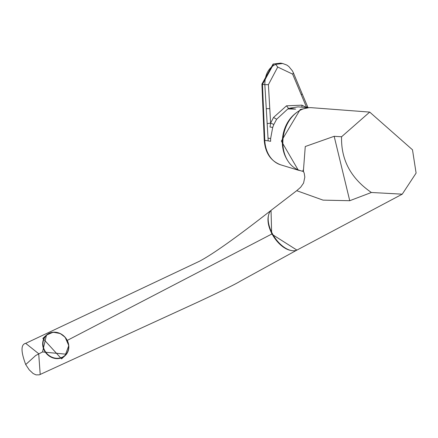 <?xml version="1.0" encoding="UTF-8"?>
<svg xmlns="http://www.w3.org/2000/svg" width="438" height="438" viewBox="0 0 438 438"><rect width="100%" height="100%" fill="white"/><g stroke="black" fill="none" stroke-linecap="round" stroke-linejoin="round"><path stroke-width="0.66" d="M45.672 336.274A13.616 12.16 -132.2 0 1 50.682 332.918A13.616 12.16 -132.2 0 1 67.594 341.476A13.616 12.16 -132.2 0 1 60.981 357.72A13.616 12.16 -132.2 0 1 45.711 352.108A13.616 12.16 -132.2 0 1 45.672 336.274M61.555 358.864L42.836 338.355L46.423 335.108A13.885 12.401 -132.2 0 1 64.359 336.472A13.885 12.401 -132.2 0 1 66.1 354.616A13.885 12.401 -132.2 0 1 65.059 355.689A13.885 12.401 -132.2 0 1 60.992 358.038A13.885 12.401 -132.2 0 1 45.426 352.316A13.885 12.401 -132.2 0 1 45.388 336.181A13.885 12.401 -132.2 0 1 46.423 335.108L53.173 332.201L60.296 333.559L65.12 337.244L68.788 345.593L65.059 355.689L61.555 358.864M268.395 215.901A23.022 12.543 57.3 0 0 273.777 236.881A23.022 12.543 57.3 0 0 290.646 250.383M46.488 335.048L42.513 351.955L66.406 354.233M296.909 250.093L271.675 234.084L67.266 340.408M25.689 343.354L38.703 353.729L40.203 374.512M35.697 355.508L26.001 364.29L35.697 355.508L42.513 351.955M26.001 364.29L25.749 364.619C20.783 351.451 20.783 344.356 25.76 343.321L199.476 261.245C212.83 254.21 236.679 237.254 271.029 210.393L271.675 234.084M300.895 170.798L298.278 170.196L281.344 141.08L300.233 109.5L308.653 107.715M308.976 107.693L298.081 106.877L289.633 108.17L295.672 109.117L287.832 108.953L276.635 119.24L273.843 124.458L270.613 123.122L268.412 84.643L264.831 84.698C264.842 74.674 268.439 67.89 275.617 64.359L282.68 63.51L286.786 65.043L288.801 66.477L292.42 70.879L293.433 72.911L292.639 74.137L277.741 67.047L268.412 84.643M273.843 124.458L272.688 127.447L270.635 138.589A30.545 23.581 100.6 0 0 270.629 141.31L264.793 140.308A29.822 23.017 100.6 0 0 280.616 164.797L280.616 164.797C270.596 160.965 265.132 152.709 264.224 140.018L264.229 140.001M293.465 115.156A30.54 23.57 100.6 0 0 285.143 155.923A35.834 35.834 0 0 0 288.445 161.792A32.062 24.747 -79.4 0 1 293.455 115.336A32.062 24.747 -79.4 0 1 299.159 110.836A32.062 24.747 -79.4 0 1 301.881 109.445A32.062 24.747 -79.4 0 1 311.719 107.704L369.699 112.09L412.492 149.796L416.1 173.092L402.243 194.171L371.386 192.485C350.887 178.392 340.945 159.821 341.569 136.766L369.699 112.09M287.832 108.953L289.633 108.17M308.013 107.622L307.58 106.648L306.633 107.502L292.639 74.137M306.644 107.518L301.902 105.147L286.485 105.832L273.536 117.45L270.613 123.122L267.164 123.631L264.831 84.698L262.482 84.364L264.793 140.308L264.224 140.018L261.908 84.085L262.482 84.364L273.64 63.986L280.654 63.127L282.68 63.51M272.688 127.447L270.011 127.004L270.613 123.122M303.654 171.641L299.926 170.502A32.062 24.747 -79.4 0 1 288.445 161.792M402.166 194.209L297.369 249.868A23.789 12.959 57.3 0 1 272.376 233.613A23.789 12.959 57.3 0 1 271.675 209.89L296.712 190.683L323.063 200.133L349.743 200.714L334.167 136.306L305.264 146.522L303.392 171.099M349.743 200.714L371.386 192.485M334.167 136.306L341.569 136.766M25.749 364.619L29.236 369.869L33.118 373.51L35.976 374.873L39.321 374.84L198.31 301.908C221.754 290.931 235.754 284.021 240.32 281.18L296.668 250.229M277.741 67.047L275.617 64.359M307.585 106.653L302.127 93.765L301.355 94.915M266.271 108.706L269.786 108.602M301.974 107.168L301.902 105.147M288.658 108.531L286.485 105.832M276.635 119.24L273.536 117.45M270.635 138.589L268.023 138.101L267.164 123.631M268.187 140.894L268.023 138.101M298.278 170.196L280.616 164.797M261.902 84.091L273.088 64.041L280.654 63.127M302.127 93.765L293.433 72.911M300.15 110.234A35.834 35.834 0 0 0 293.531 115.09M296.718 190.683L300.665 187.25L303.578 183.062L304.821 177.083L304.207 173.125L302.855 170.24"/></g></svg>
